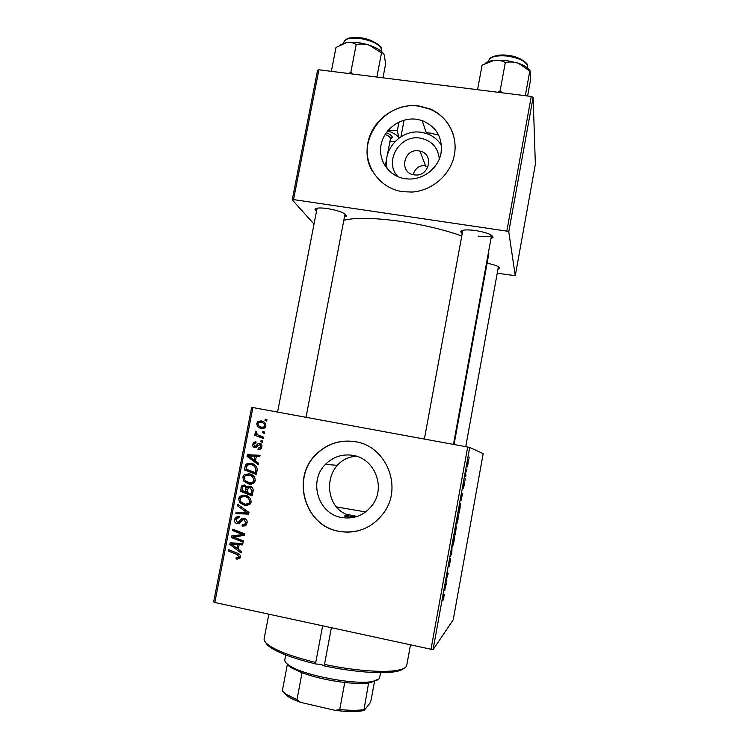 <?xml version="1.0" encoding="UTF-8"?>
<svg xmlns="http://www.w3.org/2000/svg" width="749" height="749" viewBox="0 0 749 749"><rect width="100%" height="100%" fill="white"/><g stroke="black" fill="none" stroke-linecap="round" stroke-linejoin="round"><path stroke-width="1.12" d="M397.981 176.727C383.488 162.112 399.395 134.324 420.077 138.097C431.63 140.447 438.053 147.431 439.326 159.06M418.813 150.886C403.421 148.18 398.683 173.234 414.309 174.854L414.824 174.92C429.374 176.979 434.336 153.817 419.955 151.101L418.813 150.886M427.979 166.933L424.505 165.744C419.281 165.286 415.461 168.244 413.045 174.611M416.528 119.25C400.509 117.041 383.965 129.025 381.063 144.857C377.927 160.661 389.208 176.567 405.312 178.739L409.497 179.039C424.046 179.161 437.968 168.048 440.936 153.854C442.987 137.891 436.714 126.787 422.118 120.542L416.528 119.25M441.536 145.587C438.015 139.81 433.025 135.803 426.565 133.547L421.172 132.292C401.202 128.922 381.906 149.763 387.224 168.862M418.897 105.946C395.809 102.819 372.066 120.074 367.871 142.834C363.34 165.548 379.509 188.505 402.737 191.697L412.016 192.053C431.911 190.789 450.121 175.182 454.194 155.801C458.369 136.43 447.846 116.301 429.926 108.895L418.897 105.946M453.782 136.196C450.046 123.529 442.125 114.513 430.01 109.157L418.981 106.208C384.509 100.3 354.558 142.057 372.337 171.137M344.222 515.995L352.545 517.643L344.222 515.995L349.053 515.19C328.334 509.723 323.634 480.53 337.34 465.344C342.349 459.689 348.753 456.656 356.552 456.244M341.469 517.503C317.979 513.777 308.242 480.849 325.469 464.361C333.249 456.712 342.49 453.725 353.172 455.401C374.547 458.585 385.922 487.047 372.618 504.77C364.623 515.218 354.24 519.46 341.469 517.503M355.597 441.76C340.842 439.429 327.922 443.371 316.855 453.585C290.79 476.813 304.178 525.714 338.726 531.284C357.835 534.187 373.142 527.633 384.63 511.614C402.559 485.82 385.754 446.189 355.597 441.76M356.824 442.004L355.738 441.788C340.982 439.466 328.081 443.399 317.014 453.604C290.968 476.823 304.347 525.686 338.876 531.247C345.364 532.53 351.833 532.37 358.275 530.751M462.217 233.585L460.719 231.853C461.347 229.803 466.365 229.372 475.784 230.561C487 232.565 492.739 234.858 493.011 237.452L490.979 238.575M316.481 211.33L315.02 209.626C315.404 207.866 319.551 207.51 327.444 208.54C339.475 210.759 345.804 213.278 346.422 216.087L344.437 217.098M317.099 208.203L277.579 412.09M454.053 444.513L488.807 253.808L488.573 251.767M461.787 235.954C444.391 229.812 424.421 225.009 401.885 221.545C374.987 217.772 355.635 217.341 343.828 220.272M426.321 132.826L430.619 133.116L438.83 135.223M213.643 601.896L251.673 407.362L252.909 407.55L214.823 602.496L213.643 601.896M458.388 514.048L457.995 519.525L456.693 524.244L457.059 518.804L458.388 514.048M461.215 500.117L461.281 495.576L462.676 493.619L460.963 500.07M443.923 597.206L443.052 600.258L443.951 595.951L443.239 595.174L443.492 593.76L444.232 594.659L443.811 597.187M450.617 558.567L449.072 566.853L450.43 560.009L448.801 565.926L449.147 562.48L450.233 558.286L449.044 564.549L450.617 558.567M452.003 546.826L451.825 553.502L450.252 556.441L451.853 552.537L452.003 546.826M454.409 535.984L454.044 541.321L452.724 546.171L453.061 540.881L454.409 535.984M469.146 457.077L468.977 458.791L469.146 457.077M430.947 649.589L467.685 447.022L469.707 447.434L483.18 453.641L453.22 619.816L433.053 649.692L214.823 602.496M469.707 447.434L433.053 649.692M456.478 526.07L455.195 534.926L454.437 533.344L455.411 528.101L456.478 526.07M444.878 590.334L444.794 586.579L446.404 583.452L444.56 590.268M446.385 580.044L446.647 582.085L445.795 581.084L447.818 574.792L447.087 573.931L447.34 572.526L448.183 573.622L445.992 579.96M464.249 484.968L463.416 488.226L464.399 483.189L463.266 486.925L464.408 481.083L463.528 485.642L464.614 481.776L464.165 484.949M460.195 507.185L459.137 513.149L458.435 511.295L460.317 503.281L460.064 507.157M468.406 459.512L467.207 467.011L468.406 459.512M466.88 469.595L466.721 471.29L466.88 469.595M465.85 474.435L465.766 476.523L465.326 474.847L466.093 470.672L465.41 474.351M465.223 478.742L465.063 480.418L465.223 478.742M262.833 441.002L262.571 442.331L260.858 441.713L261.12 440.356L262.833 441.002M264.575 432.023L264.313 433.353L262.599 432.744L262.871 431.387L264.575 432.023M255.259 480.792L253.93 483.133L249.052 484.163L243.921 481.326L242.807 477.15L244.202 474.735L249.164 473.789C253.087 474.538 255.119 476.87 255.259 480.792M258.517 463.21L258.236 464.652L247.039 456.319L247.357 454.69L260.053 455.308L259.791 456.647L256.327 456.422L255.446 460.981L258.517 463.21M253.162 490.726L252.16 495.885L240.214 491.26L241.974 485.539L244.548 485.006L247.226 487.374L250.035 486.26C252.282 486.878 253.321 488.357 253.162 490.726M248.949 512.428L248.612 514.142L235.851 513.617L236.113 512.26L247.048 512.709L237.386 505.744L237.667 504.302L248.949 512.428M237.171 559.222L236.066 558.866L236.169 557.481L238.641 557.481L238.987 556.75L237.002 554.485L228.539 551.105L228.801 549.738L237.564 553.239C239.549 553.82 240.504 555.121 240.42 557.134L239.717 558.642L236.066 558.866M243.416 540.872L243.153 542.229L231.198 537.464L231.478 536.041L242.704 534.505L232.546 530.545L232.817 529.178L244.773 533.906L244.492 535.329L233.276 536.902L243.416 540.872M467.685 447.022L252.909 407.55M241.337 551.564L241.056 553.024L229.84 544.42L230.158 542.782L242.891 543.568L242.629 544.926L239.165 544.654L238.266 549.26L241.337 551.564M247.067 522.952L245.906 525.367L242.096 526.098L242.208 524.721L244.764 524.337L245.635 522.568L244.071 519.516L242.423 520.031L240.129 522.718L237.133 523.691C235.055 523.083 234.194 521.66 234.559 519.413L235.673 517.213L239.137 516.426L239.006 517.793L236.759 518.261L235.991 519.75L237.311 522.334L238.519 522.053L241.262 518.842L244.211 518.149C246.487 518.87 247.432 520.471 247.067 522.952M251.102 502.214L249.885 504.451L244.886 505.566L239.755 502.71L238.631 498.516L239.952 496.166L244.998 495.164C248.93 495.922 250.962 498.272 251.102 502.214M258.199 449.428L258.133 448.042L260.09 447.733L260.746 446.554L259.706 444.55L256.551 447.162L254.716 447.565C253.125 447.097 252.45 446.011 252.703 444.288L253.855 442.228L256.018 441.779L255.924 443.136L254.463 443.427L253.817 444.56L254.782 446.198L255.531 446.198L258.105 443.558L259.866 443.193C261.532 443.773 262.197 444.99 261.86 446.835L260.727 448.923L258.873 449.512M257.057 470.681L256.317 474.492L244.38 469.913L245.485 465.11L246.43 463.94L250.924 463.228C254.089 463.771 256.167 465.541 257.16 468.565L257.057 470.681M265.895 426.069L264.715 428.007L261.701 428.568C258.545 428.1 256.916 426.34 256.795 423.297L258.002 421.387L261.148 420.901C264.172 421.387 265.755 423.11 265.895 426.069L264.772 425.853C264.406 423.775 263.105 422.567 260.886 422.23L258.583 422.53L257.909 423.56C258.227 425.694 259.538 426.911 261.822 427.211L264.116 426.893L264.772 425.853M263.573 437.154L263.311 438.502L254.632 435.235L254.894 433.886L256.692 434.579L255.091 432.042L255.596 431.199L256.888 431.995L256.476 432.613C257.019 434.298 258.227 435.366 260.109 435.796L263.573 437.154M266.962 419.749L266.7 421.078L264.987 420.47L265.258 419.112L266.962 419.749M357.535 516.333L353.968 516.173L356.533 516.67M349.24 516.997L353.968 516.173M531.256 96.452L533.138 97.37L508.768 231.853L506.83 231.123L531.256 96.452L318.915 69.779L293.542 199.599L292.241 199.833L314.009 224.091M292.241 199.833L317.567 70.275L318.915 69.779M508.768 231.853L515.265 275.707L497.233 273.207M515.265 275.707L535.357 164.265L533.138 97.37M506.83 231.123L293.542 199.599M487.093 263.217C495.454 264.949 499.667 266.663 499.714 268.357L497.954 269.209M390.379 139.108L392.186 137.769C392.607 136.178 390.641 134.483 386.278 132.667C390.126 134.249 392.13 135.784 392.279 137.282L390.379 139.108M478.143 236.141C485.717 237.143 490.183 236.881 491.541 235.355M385.126 134.408C388.778 135.915 390.557 137.357 390.454 138.724L387.261 155.539L390.454 138.724M243.388 541.05L233.416 537.07L231.198 537.464M233.463 536.864L233.688 535.685M244.726 534.159L242.704 534.505M244.736 534.093L241.702 532.988L239.54 533.344M241.702 532.988L234.755 530.208L232.546 530.545M244.502 535.301L236.843 536.556M239.025 536.172L233.276 536.902M238.36 548.802L237.461 548.118M231.404 544.12L229.84 544.42M232.087 543.914L232.284 542.913M242.751 544.326L239.165 544.654M239.774 544.532L233.538 543.634L231.319 544.064L236.965 548.221L237.676 544.551L231.319 544.064M238.538 547.884L236.965 548.221M239.858 544.111L237.676 544.551M238.257 558.323L238.294 557.733M240.401 557.228L238.631 557.481L240.438 557.041M240.485 556.385L238.987 556.75M238.706 553.792L230.776 550.618L228.539 551.105M245.129 525.92L242.096 526.098M244.24 525.789L244.324 524.721M245.298 524.581L244.099 524.749M247.151 522.362L245.635 522.568M245.054 519.385L244.071 519.516M239.193 523.411L237.133 523.691M239.249 523.382L237.424 522.353M236.132 519.226L234.559 519.413M237.124 517.98L238.809 516.351M239.493 522.053L238.519 522.053M240.682 521.772L244.052 518.121M248.677 513.833L235.851 513.617M238.032 513.393L238.248 512.335M248.93 512.522L247.048 512.709M239.455 505.594L237.386 505.744M247.825 505.528L244.886 505.566M247.001 505.406L242.592 503.3M241.599 502.588L239.755 502.71M240.176 498.431L238.631 498.516M241.365 496.943L244.165 495.033M249.464 497.476L246.73 496.372L244.361 496.428M247.591 504.133L250.662 503.45M240.906 501.849L245.204 504.246L248.799 503.403L249.67 501.83C249.389 498.797 247.704 497.008 244.605 496.475L240.981 497.233L240.064 498.843L240.906 501.849M246.73 496.372L244.605 496.475M251.168 501.727L249.67 501.83M252.319 495.052L242.367 491.194L240.214 491.26M242.367 491.194L242.47 490.679M243.462 486.373L241.412 486.232M243.556 486.204L244.857 485.08M247.722 486.794L249.82 486.766L247.226 487.374M249.82 486.766L250.438 486.363M252.469 487.777L250.84 487.571M246.824 486.419L245.616 486.335M248.219 487.936L248.013 487.365M241.871 490.445L245.597 491.887L245.925 487.43L244.343 486.354L242.938 486.644L241.871 490.445M247.104 491.84L245.597 491.887M246.468 486.326L244.343 486.354M248.041 487.402L245.925 487.43M246.992 492.43L251.027 493.994L251.701 490.146L249.735 487.59L248.284 487.871L246.992 492.43M252.544 493.928L251.027 493.994M251.823 487.552L249.735 487.59M253.237 490.108L251.701 490.146M258.995 449.512L258.031 449.4M260.072 449.306L260.146 448.286L261.279 448.333M261.888 446.704L260.746 446.554M261.766 444.822L259.706 444.55M255.905 447.499L254.847 446.207M253.845 444.438L252.703 444.288M255.334 443.108L255.971 442.462M257.263 446.423L255.531 446.198M259.397 444.522L260.128 443.829L258.105 443.558M260.128 443.829L260.727 443.53M258.471 463.444L249.136 456.497L247.039 456.319M249.22 456.029L249.445 454.886L247.357 454.69M249.445 454.886L260.034 455.401M250.821 457.489L254.145 459.97L254.847 456.338L248.509 455.944L250.821 457.489M255.615 460.083L254.145 459.97M256.327 456.469L254.847 456.338M256.448 473.817L246.496 469.998L244.38 469.913M246.496 469.998L246.636 469.323M247.189 465.213L245.485 465.11M247.938 464.68L250.887 463.228M256.167 466.262L250.915 464.567M246.037 469.099L255.184 472.6L255.521 470.887C255.877 467.292 254.239 465.176 250.587 464.549L247.413 464.998L246.037 469.099M256.673 472.647L255.184 472.6M252.666 464.68L250.587 464.549M257.01 470.943L255.521 470.887M251.514 484.21L249.052 484.163M251.14 484.144L246.281 481.598M245.925 481.335L243.921 481.326M244.314 477.169L242.807 477.15M245.663 475.484L248.818 473.724M254.089 476.589L250.859 475.147L248.93 475.1M251.458 482.833L254.688 482.272M245.082 480.455L249.37 482.833L252.872 482.066L253.836 480.418C253.546 477.394 251.861 475.624 248.771 475.091L245.213 475.802L244.24 477.469L245.082 480.455M250.859 475.147L248.771 475.091M255.315 480.427L253.836 480.418M262.562 428.653L259.145 426.069M257.918 423.531L256.795 423.297M259.622 422.155L262.412 421.238M261.654 421.013L261.148 420.901M265.614 423.906L260.886 422.23M261.822 427.211L265.109 427.66M264.369 433.053L262.599 432.744M263.395 438.09L254.632 435.235M256.682 435.572L256.87 434.607M257.984 434.794L256.692 434.579M256.598 432.304L255.091 432.042M262.637 441.976L260.858 441.713M266.747 420.854L264.987 420.47M454.783 532.136L455.757 527.521L454.662 532.118M455.102 532.82L456.225 527.436L455.102 532.82L454.559 532.717M454.465 533.185L455.355 533.363M452.649 543.531L452.976 544.795L454.044 541.321M453.07 540.815L452.817 543.568M453.857 537.314L453.192 540.844M453.931 541.302L454.147 537.37M443.408 594.219L444.148 594.369M444.812 588.302L444.859 589.735L445.543 585.971L444.494 588.237M445.898 580.494L446.9 580.7M447.181 573.416L448.183 573.622M461.787 494.864L462.423 494.986M461.44 495.351L462.058 495.464M461.234 497.645L461.225 499.396L461.899 495.679L460.981 497.589M461.29 495.557L461.899 495.679M458.772 510.125L459.306 511.548L460.064 504.648L458.65 510.097M458.472 511.389L459.306 511.548M456.637 521.519L456.946 522.877L457.995 519.525M457.068 518.776L456.806 521.547M457.817 515.368L457.18 518.804M457.882 519.478L458.126 515.424M467.516 462.667L467.442 465.653L468.078 463.846M467.9 460.813L467.61 462.685M467.994 463.818L468.162 460.869M465.372 475.025L466.018 475.147M268.825 614.264L264.154 638.616C263.685 640.919 266.026 643.653 271.175 646.799C280.463 652.267 295.312 657.491 315.741 662.462L315.853 663.998L320.928 664.354L324.486 665.936L324.495 664.429C353.228 670.552 383.394 672.892 397.12 670.364C403.102 669.297 406.314 667.612 406.754 665.309L410.443 645.123M315.741 662.462L322.613 625.986M365.709 511.932L336.32 506.914M346.487 514.291L356.674 516.333M331.358 627.887L324.495 664.429M403.711 668.464C402.279 669.868 399.47 670.935 395.275 671.675C381.85 674.166 352.47 671.909 324.486 665.936M315.853 663.998C295.967 659.148 281.493 654.046 272.421 648.681C268.854 646.509 266.663 644.524 265.839 642.717M530.067 70.874C528.391 67.972 524.459 65.406 518.271 63.188L506.118 60.435L494.256 60.295C498.31 59.948 501.999 60.697 505.313 62.541C509.573 61.615 513.898 61.83 518.271 63.188L529.796 71.015L530.648 72.662L530.217 81.678L527.614 95.994M525.311 95.703L529.796 71.015M502.167 92.801L500.107 90.891L505.313 62.541M500.107 90.891L497.748 92.239M477.553 89.702L482.075 65.219L494.256 60.295C490.043 60.809 487 61.858 485.146 63.422M352.976 74.057L350.86 72.176L348.772 73.533M382.964 77.821L385.641 63.852L384.246 55.023C383.488 53.226 382.57 52.552 381.475 52.982L376.869 77.063M350.86 72.176L356.196 44.547C360.597 43.667 365.053 43.91 369.575 45.268L381.475 52.982M331.348 71.342L335.992 47.459L346.693 42.506C350.214 42.122 353.388 42.796 356.196 44.547M383.488 53.628C381.147 50.455 376.504 47.674 369.575 45.268C361.168 42.581 353.537 41.663 346.693 42.506L340.739 44.537M400.968 136.721L404.104 120.14M398.843 138.172L397.363 130.476L398.964 122.05M397.363 130.476L387.785 130.701M389.845 141.945L395.285 141.252M398.655 138.312L398.459 137.498C397.316 135.195 393.731 132.976 387.682 130.822M285.734 654.935L284.807 659.775C284.48 661.498 286.109 663.492 289.685 665.758C303.935 675.579 356.093 685.344 373.058 681.365L379.266 678.725L380.754 672.677M377.206 680.148L368.583 683.051C362.469 683.743 354.52 683.547 344.755 682.47C328.905 680.551 314.674 677.33 302.053 672.799L290.912 667.612L287.298 664.709L282.307 690.934L286.493 694.51L296.978 699.65L300.705 702.393C295.2 700.399 290.865 698.386 287.7 696.336L283.01 691.861M368.583 683.051L363.845 710.576C356.983 711.924 347.452 711.868 335.252 710.389L300.705 702.393M374.444 681.805L370.98 700.549L369.987 703.105L364.07 710.529M302.053 672.799L296.978 699.65M335.252 710.389L339.709 709.528C349.511 710.52 357.498 710.567 363.668 709.668M344.755 682.47L339.709 709.528M236.665 543.933L234.465 544.364M239.062 554.007L237.002 554.485M242.414 519.74L240.26 520.003M246.842 510.912L244.745 511.108M242.367 487.945L240.86 487.964M247.526 489.677L246.018 489.706M253.031 491.438L251.514 491.484M258.049 445.449L256.542 445.252M246.496 466.796L245.007 466.721M527.577 68.019L527.736 67.148C527.174 61.942 520.386 58.253 507.373 56.053C496.428 55.136 490.155 56.709 488.554 60.763L488.404 61.615M381.587 51.55L381.784 50.567C380.848 44.94 373.377 40.867 359.38 38.358C350.232 37.525 345.046 38.808 343.838 42.225L343.651 43.17M325.469 464.361L337.34 465.344M462.807 230.402L460.719 231.853M317.07 208.259L315.02 209.626M385.229 166.212L386.727 158.348L385.229 166.212M390.416 138.921L392.186 137.769M498.637 266.831L499.714 268.357M345.036 214.008L346.422 216.087M491.559 235.383L493.011 237.452M426.565 133.547L422.118 120.542M425.601 165.96L419.955 151.101M244.764 524.337L246.749 524.057M235.673 517.213L237.864 516.969M238.622 521.959L240.785 521.679M241.262 518.842L243.416 518.58M239.952 496.166L242.105 496.072M248.799 503.403L250.756 503.262M241.974 485.539L244.118 485.521M260.09 447.733L261.513 447.902M253.855 442.228L255.905 442.509M255.793 446.067L257.394 446.264M258.012 443.623L260.034 443.895M246.43 463.94L248.537 464.071M244.202 474.735L246.327 474.791M252.872 482.066L254.8 482.066M258.002 421.387L260.025 421.818M264.116 426.893L265.492 427.164M444.232 594.659L443.361 594.481M395.275 671.675L397.12 670.364M272.421 648.681L271.175 646.799M527.493 65.229C528.944 64.76 520.274 56.138 507.597 55.407M489.528 58.956C489.003 58.132 497.224 53.572 507.541 55.398M453.463 444.41L491.578 235.28M424.374 439.064L462.826 230.299M498.413 266.691L465.756 446.666M345.036 213.98L306.013 417.315M344.746 40.577L346.721 39.042C348.116 37.815 352.414 37.375 359.604 37.722M359.745 37.74C371.232 38.414 382.346 46.438 381.634 48.928M371.242 682.648L373.058 681.365M290.912 667.612L289.685 665.758M287.7 696.336L286.493 694.51"/></g></svg>
